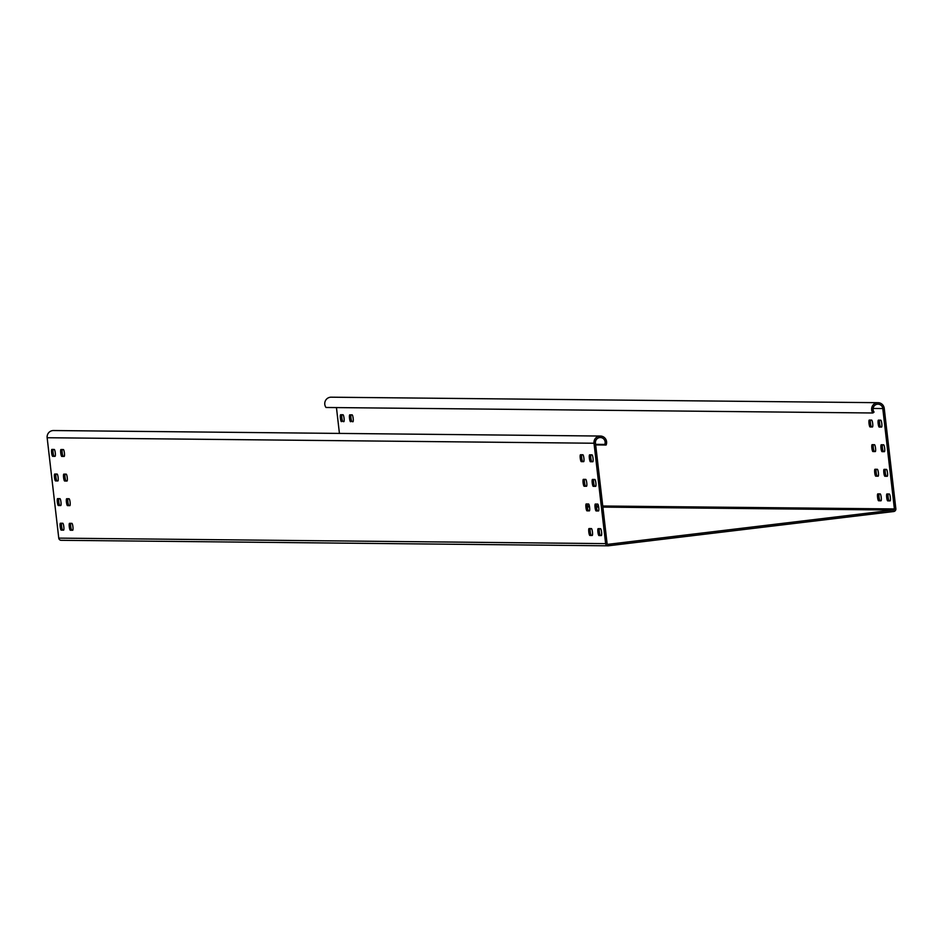 <?xml version="1.0" encoding="UTF-8"?>
<svg xmlns="http://www.w3.org/2000/svg" width="943" height="943" viewBox="0 0 943 943"><rect width="100%" height="100%" fill="white"/><g stroke="black" fill="none" stroke-linecap="round" stroke-linejoin="round"><path stroke-width="1.41" d="M67.236 477.594A3.466 0.637 83.2 0 1 67.012 481.036A3.466 0.637 83.2 0 1 67 481.036L64.631 481.013A3.466 0.637 83.2 0 1 63.594 477.559A3.466 0.637 83.2 0 1 63.818 474.129A3.466 0.637 83.2 0 1 63.829 474.129L66.199 474.152A3.466 0.637 83.2 0 1 67.236 477.594M61.472 540.292A2.475 2.44 -89.4 0 1 58.761 538.123L47.15 437.729A6.436 6.33 -89.4 0 1 53.503 430.538L600.361 436.043A6.436 6.33 90.6 0 0 594.007 443.234L605.63 543.628A2.475 2.44 90.6 0 0 608.329 545.797L893.716 511.519A2.475 2.44 90.6 0 0 895.85 508.76L884.239 408.378A6.436 6.33 90.6 0 0 878.016 402.696A6.436 6.33 90.6 0 0 872.876 412.987L874.043 412.103A4.951 4.868 -89.4 0 1 877.992 404.182A4.951 4.868 -89.4 0 1 882.789 408.555L894.4 508.937A0.99 0.978 -89.4 0 1 893.54 510.045L608.152 544.311A0.99 0.978 -89.4 0 1 607.08 543.451L595.457 443.069A4.951 4.868 -89.4 0 1 600.349 437.528A4.951 4.868 -89.4 0 1 604.769 444.436L606.113 445.025A6.436 6.33 90.6 0 0 600.361 436.043M580.499 454.75L582.868 454.774A3.466 0.637 83.2 0 1 583.906 458.227A3.466 0.637 83.2 0 1 583.682 461.657L581.301 461.634A3.466 0.637 83.2 0 1 580.263 458.192A3.466 0.637 83.2 0 1 580.487 454.75A3.466 0.637 83.2 0 1 580.499 454.75M589.623 454.844L591.992 454.868A3.466 0.637 83.2 0 1 593.029 458.322A3.466 0.637 83.2 0 1 592.805 461.752L590.412 461.728A3.466 0.637 83.2 0 1 589.375 458.274A3.466 0.637 83.2 0 1 589.599 454.844A3.466 0.637 83.2 0 1 589.623 454.844M583.352 479.35L585.721 479.374A3.466 0.637 83.2 0 1 586.758 482.828A3.466 0.637 83.2 0 1 586.534 486.27L584.153 486.246A3.466 0.637 83.2 0 1 583.116 482.792A3.466 0.637 83.2 0 1 583.34 479.35A3.466 0.637 83.2 0 1 583.352 479.35M592.463 479.445L594.833 479.468A3.466 0.637 83.2 0 1 595.87 482.922A3.466 0.637 83.2 0 1 595.646 486.352L593.265 486.329A3.466 0.637 83.2 0 1 592.228 482.887A3.466 0.637 83.2 0 1 592.452 479.445A3.466 0.637 83.2 0 1 592.463 479.445M586.192 503.963L588.562 503.986A3.466 0.637 83.2 0 1 589.599 507.428A3.466 0.637 83.2 0 1 589.375 510.87L586.994 510.847A3.466 0.637 83.2 0 1 585.957 507.393A3.466 0.637 83.2 0 1 586.181 503.963A3.466 0.637 83.2 0 1 586.192 503.963M595.316 504.045L597.685 504.069A3.466 0.637 83.2 0 1 598.722 507.523A3.466 0.637 83.2 0 1 598.499 510.965A3.466 0.637 83.2 0 1 598.475 510.965L596.106 510.941A3.466 0.637 83.2 0 1 595.068 507.487A3.466 0.637 83.2 0 1 595.292 504.045A3.466 0.637 83.2 0 1 595.316 504.045M589.045 528.563L591.414 528.587A3.466 0.637 83.2 0 1 592.452 532.041A3.466 0.637 83.2 0 1 592.228 535.471L589.846 535.447A3.466 0.637 83.2 0 1 588.809 532.005A3.466 0.637 83.2 0 1 589.033 528.563A3.466 0.637 83.2 0 1 589.045 528.563M598.157 528.658L600.526 528.681A3.466 0.637 83.2 0 1 601.563 532.123A3.466 0.637 83.2 0 1 601.339 535.565L598.958 535.541A3.466 0.637 83.2 0 1 597.921 532.088A3.466 0.637 83.2 0 1 598.145 528.658A3.466 0.637 83.2 0 1 598.157 528.658M64.171 456.436A3.466 0.637 83.2 0 0 64.395 452.994A3.466 0.637 83.2 0 0 63.358 449.54L60.989 449.516A3.466 0.637 83.2 0 0 60.965 449.516A3.466 0.637 83.2 0 0 60.741 452.958A3.466 0.637 83.2 0 0 61.778 456.412L64.148 456.436A3.466 0.637 83.2 0 0 64.171 456.436L64.148 456.436M52.667 456.318L55.036 456.341A3.466 0.637 83.2 0 1 55.036 456.341L55.036 456.341A3.466 0.637 83.2 0 0 55.283 452.899A3.466 0.637 83.2 0 0 54.246 449.457L51.877 449.422A3.466 0.637 83.2 0 0 51.853 449.434A3.466 0.637 83.2 0 0 51.629 452.864A3.466 0.637 83.2 0 0 52.667 456.318L55.224 456.153M55.519 480.918L57.888 480.942A3.466 0.637 83.2 0 1 57.888 480.942A3.466 0.637 83.2 0 0 58.124 477.512A3.466 0.637 83.2 0 0 57.087 474.058L54.718 474.034A3.466 0.637 83.2 0 1 54.718 474.034A3.466 0.637 83.2 0 0 54.482 477.464A3.466 0.637 83.2 0 0 55.519 480.918L58.077 480.753M67.472 505.613L69.841 505.637A3.466 0.637 83.2 0 1 69.841 505.637A3.466 0.637 83.2 0 0 70.088 502.206A3.466 0.637 83.2 0 0 69.051 498.753L66.682 498.729A3.466 0.637 83.2 0 1 66.682 498.729A3.466 0.637 83.2 0 0 66.434 502.171A3.466 0.637 83.2 0 0 67.472 505.613L70.03 505.448M60.753 505.554A3.466 0.637 83.2 0 0 60.977 502.112A3.466 0.637 83.2 0 0 59.939 498.658L57.57 498.635A3.466 0.637 83.2 0 0 57.547 498.635A3.466 0.637 83.2 0 0 57.323 502.077A3.466 0.637 83.2 0 0 58.36 505.531L60.729 505.554A3.466 0.637 83.2 0 0 60.753 505.554L60.729 505.554M72.705 530.249A3.466 0.637 83.2 0 0 72.929 526.807A3.466 0.637 83.2 0 0 71.892 523.353L69.523 523.33A3.466 0.637 83.2 0 0 69.511 523.33A3.466 0.637 83.2 0 0 69.287 526.772A3.466 0.637 83.2 0 0 70.324 530.225L72.694 530.249A3.466 0.637 83.2 0 0 72.705 530.249L72.694 530.249M61.212 530.131L63.582 530.155A3.466 0.637 83.2 0 1 63.582 530.155L63.582 530.155A3.466 0.637 83.2 0 0 63.818 526.713A3.466 0.637 83.2 0 0 62.78 523.259L60.411 523.235A3.466 0.637 83.2 0 1 60.411 523.235A3.466 0.637 83.2 0 0 60.175 526.677A3.466 0.637 83.2 0 0 61.212 530.131L63.77 529.966M583.858 461.481L582.75 461.469A3.466 0.637 -96.8 0 1 581.713 458.015A3.466 0.637 -96.8 0 1 581.772 454.762M592.97 461.563L591.862 461.551A3.466 0.637 -96.8 0 1 590.825 458.109A3.466 0.637 -96.8 0 1 590.884 454.856M586.699 486.081L585.603 486.069A3.466 0.637 -96.8 0 1 584.566 482.616A3.466 0.637 -96.8 0 1 584.613 479.362M595.823 486.175L594.715 486.164A3.466 0.637 -96.8 0 1 593.677 482.71A3.466 0.637 -96.8 0 1 593.725 479.457M589.552 510.682L588.444 510.67A3.466 0.637 -96.8 0 1 587.406 507.216A3.466 0.637 -96.8 0 1 587.465 503.975M598.664 510.776L597.556 510.764A3.466 0.637 -96.8 0 1 596.518 507.31A3.466 0.637 -96.8 0 1 596.577 504.057M592.393 535.282L591.296 535.282A3.466 0.637 -96.8 0 1 590.259 531.828A3.466 0.637 -96.8 0 1 590.306 528.575M601.516 535.376L600.408 535.365A3.466 0.637 -96.8 0 1 599.371 531.923A3.466 0.637 -96.8 0 1 599.418 528.669M62.25 449.528A3.466 0.637 -96.8 0 0 62.203 452.781A3.466 0.637 -96.8 0 0 63.24 456.235L64.336 456.247M53.138 449.446A3.466 0.637 -96.8 0 0 53.079 452.687A3.466 0.637 -96.8 0 0 54.116 456.141M65.102 474.14A3.466 0.637 -96.8 0 0 65.043 477.382A3.466 0.637 -96.8 0 0 66.081 480.836L67.189 480.847M55.979 474.046A3.466 0.637 -96.8 0 0 55.932 477.299A3.466 0.637 -96.8 0 0 56.969 480.741M67.943 498.741A3.466 0.637 -96.8 0 0 67.896 501.994A3.466 0.637 -96.8 0 0 68.933 505.448M58.831 498.647A3.466 0.637 -96.8 0 0 58.772 501.9A3.466 0.637 -96.8 0 0 59.81 505.354L60.918 505.365M70.796 523.341A3.466 0.637 -96.8 0 0 70.737 526.595A3.466 0.637 -96.8 0 0 71.774 530.049L72.882 530.06M61.672 523.247A3.466 0.637 -96.8 0 0 61.625 526.5A3.466 0.637 -96.8 0 0 62.662 529.954M606.113 445.025L595.681 444.919M595.611 444.353L604.769 444.436M336.451 407.588L339.433 433.415M872.629 426.79L871.521 426.778A3.466 0.637 -96.8 0 1 870.483 423.336A3.466 0.637 -96.8 0 1 870.542 420.083M881.74 426.884L880.644 426.873A3.466 0.637 -96.8 0 1 879.607 423.419A3.466 0.637 -96.8 0 1 879.654 420.165M875.481 451.402L874.373 451.391A3.466 0.637 -96.8 0 1 873.336 447.937A3.466 0.637 -96.8 0 1 873.383 444.683M884.593 451.485L883.485 451.473A3.466 0.637 -96.8 0 1 882.448 448.031A3.466 0.637 -96.8 0 1 882.507 444.778M878.322 476.003L877.214 475.991A3.466 0.637 -96.8 0 1 876.177 472.537A3.466 0.637 -96.8 0 1 876.236 469.284M887.434 476.097L886.337 476.085A3.466 0.637 -96.8 0 1 885.3 472.632A3.466 0.637 -96.8 0 1 885.347 469.378M881.175 500.603L880.067 500.592A3.466 0.637 -96.8 0 1 879.029 497.138A3.466 0.637 -96.8 0 1 879.076 493.896M890.286 500.698L889.178 500.686A3.466 0.637 -96.8 0 1 888.141 497.232A3.466 0.637 -96.8 0 1 888.2 493.979M351.02 414.849A3.466 0.637 -96.8 0 0 350.973 418.103A3.466 0.637 -96.8 0 0 352.01 421.556L353.118 421.568M341.908 414.755A3.466 0.637 -96.8 0 0 341.861 418.008A3.466 0.637 -96.8 0 0 342.898 421.462L343.995 421.474M871.65 420.095A3.466 0.637 83.2 0 1 872.688 423.537A3.466 0.637 83.2 0 1 872.464 426.979L870.071 426.955A3.466 0.637 83.2 0 1 869.033 423.501A3.466 0.637 83.2 0 1 869.257 420.071L871.65 420.095M880.762 420.177A3.466 0.637 83.2 0 1 881.799 423.631A3.466 0.637 83.2 0 1 881.575 427.073L879.182 427.049A3.466 0.637 83.2 0 1 878.157 423.596A3.466 0.637 83.2 0 1 878.381 420.154L880.762 420.177M874.491 444.695A3.466 0.637 83.2 0 1 875.528 448.149A3.466 0.637 83.2 0 1 875.304 451.579L872.923 451.556A3.466 0.637 83.2 0 1 871.886 448.114A3.466 0.637 83.2 0 1 872.11 444.672L874.491 444.695M883.603 444.79A3.466 0.637 83.2 0 1 884.64 448.231A3.466 0.637 83.2 0 1 884.416 451.673L882.035 451.65A3.466 0.637 83.2 0 1 880.998 448.196A3.466 0.637 83.2 0 1 881.222 444.766L883.603 444.79M877.344 469.296A3.466 0.637 83.2 0 1 878.381 472.749A3.466 0.637 83.2 0 1 878.157 476.191A3.466 0.637 83.2 0 1 878.133 476.191L875.764 476.168A3.466 0.637 83.2 0 1 874.727 472.714A3.466 0.637 83.2 0 1 874.951 469.272A3.466 0.637 83.2 0 1 874.974 469.272L877.344 469.296M886.455 469.39A3.466 0.637 83.2 0 1 887.493 472.844A3.466 0.637 83.2 0 1 887.269 476.274L884.888 476.25A3.466 0.637 83.2 0 1 883.85 472.808A3.466 0.637 83.2 0 1 884.074 469.366L886.455 469.39M880.184 493.908A3.466 0.637 83.2 0 1 881.222 497.35A3.466 0.637 83.2 0 1 880.998 500.792L878.617 500.768A3.466 0.637 83.2 0 1 877.579 497.315A3.466 0.637 83.2 0 1 877.803 493.884L880.184 493.908M889.296 493.991A3.466 0.637 83.2 0 1 890.333 497.444A3.466 0.637 83.2 0 1 890.109 500.886A3.466 0.637 83.2 0 1 890.098 500.886L887.728 500.863A3.466 0.637 83.2 0 1 886.691 497.409A3.466 0.637 83.2 0 1 886.915 493.967A3.466 0.637 83.2 0 1 886.927 493.967L889.296 493.991M350.56 421.721A3.466 0.637 83.2 0 1 349.523 418.279A3.466 0.637 83.2 0 1 349.747 414.837A3.466 0.637 83.2 0 1 349.759 414.837L352.128 414.861A3.466 0.637 83.2 0 1 353.165 418.315A3.466 0.637 83.2 0 1 352.941 421.745A3.466 0.637 83.2 0 1 352.93 421.745L352.01 421.556M341.437 421.639A3.466 0.637 83.2 0 1 340.399 418.185A3.466 0.637 83.2 0 1 340.635 414.743A3.466 0.637 83.2 0 1 340.647 414.743L343.016 414.767A3.466 0.637 83.2 0 1 344.054 418.221A3.466 0.637 83.2 0 1 343.83 421.662A3.466 0.637 83.2 0 1 343.806 421.662L342.898 421.462M872.876 412.987L326.007 407.482A6.436 6.33 -89.4 0 1 331.146 397.192L878.016 402.696M47.15 437.729L594.007 443.234M605.63 543.628L58.761 538.123M587.383 506.957L589.54 506.98M596.495 507.051L598.664 507.075M602.872 507.11L893.54 510.045M894.4 508.937L602.742 506.002M598.463 505.967L596.412 505.943M589.351 505.872L587.3 505.849M873.124 408.46L882.789 408.555M870.071 426.955L871.521 426.778M879.182 427.049L880.644 426.873M872.923 451.556L874.373 451.391M882.035 451.65L883.485 451.473M875.764 476.168L877.214 475.991M884.888 476.25L886.337 476.085M878.617 500.768L880.067 500.592M887.728 500.863L889.178 500.686M581.301 461.634L582.75 461.469M590.412 461.728L591.862 461.551M584.153 486.246L585.603 486.069M593.265 486.329L594.715 486.164M586.994 510.847L588.444 510.67M596.106 510.941L597.556 510.764M589.846 535.447L591.296 535.282M598.958 535.541L600.408 535.365M61.778 456.412L63.24 456.235M64.631 481.013L66.081 480.836M58.36 505.531L59.81 505.354M70.324 530.225L71.774 530.049M61.154 540.304L608.023 545.808"/></g></svg>
